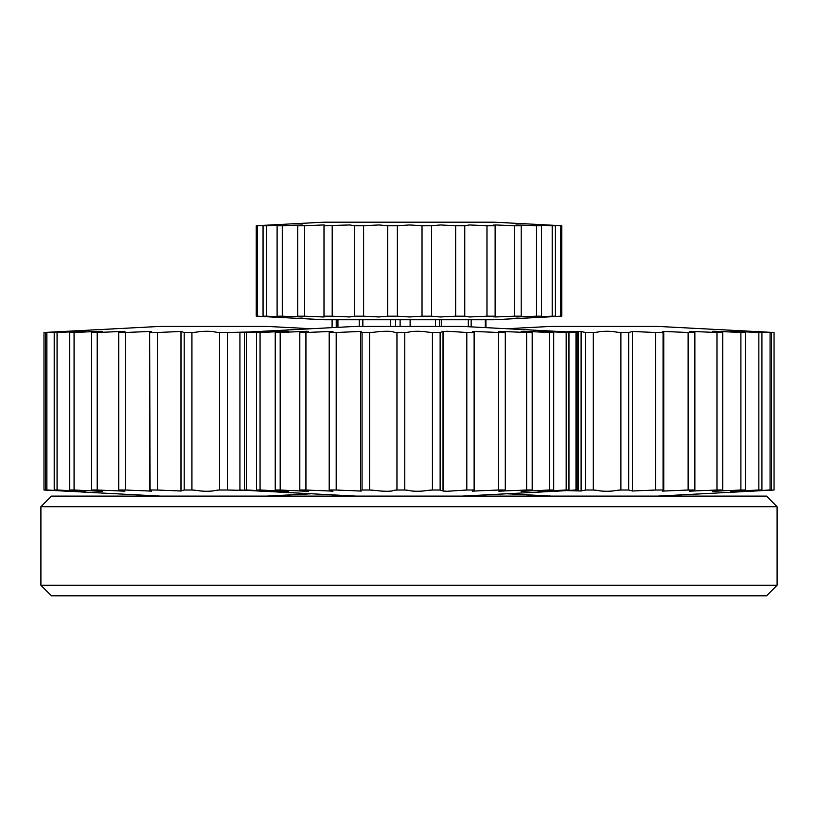 <?xml version="1.0" encoding="UTF-8"?>
<svg xmlns="http://www.w3.org/2000/svg" width="818" height="818" viewBox="0 0 818 818"><rect width="100%" height="100%" fill="white"/><g stroke="black" fill="none" stroke-linecap="round" stroke-linejoin="round"><path stroke-width="1.23" d="M771.578 490.013L770.065 490.013L770.065 332.497L771.578 332.497L771.578 490.013L749.595 491.26L774.043 490.013L774.043 332.497L749.482 331.249M770.065 490.013L743.623 491.26L761.936 490.013L758.859 490.013L758.859 332.497L761.936 332.497L761.936 490.013L743.214 491.25M758.859 490.013L731.589 491.26L745.413 490.013L740.904 490.013L740.904 332.497L745.413 332.497L745.413 490.013L730.709 491.229M740.904 490.013L714.012 491.26C710.535 491.086 722.601 490.36 722.734 490.013L716.977 490.013L716.977 332.497L722.734 332.497L722.734 490.013L712.509 491.209M694.871 490.013L688.132 490.013L688.132 332.497L694.871 332.497L694.871 490.013L689.39 491.168L716.977 490.013M663.061 490.013L655.637 490.013L655.637 332.497L663.061 332.497L663.061 490.013L663.776 490.473L662.335 491.107L688.132 490.013M628.694 490.013L620.903 490.013L620.903 332.497L628.694 332.497L628.694 490.013L632.416 491.015L655.637 490.013M593.265 490.013L585.443 490.013L585.443 332.497L593.265 332.497L593.265 490.013C600.146 490.36 597.457 491.086 606.342 491.26C616.179 491.158 613.531 490.36 620.903 490.013M566.537 490.647L581.107 490.994L585.443 490.013M657.478 496.117L774.043 490.013L774.043 332.497L657.478 326.392L551.393 326.392L506.72 328.734M585.443 332.497L581.107 331.515L566.537 331.863M620.903 332.497C613.96 332.149 615.974 331.454 607.437 331.249C597.242 331.321 600.535 332.149 593.265 332.497M655.637 332.497L632.426 331.494L628.694 332.497M688.132 332.497L662.335 331.402L663.776 332.036L663.061 332.497M716.977 332.497L689.4 331.341L694.871 332.497M740.904 332.497L714.727 331.249C708.93 331.321 722.836 332.149 722.734 332.497L712.519 331.3M758.859 332.497L732.12 331.249L745.413 332.497L730.709 331.28M770.065 332.497L743.214 331.259M749.595 331.249L771.578 332.497M546.976 224.95L493.868 222.169L324.132 222.169L271.024 224.95M354.501 225.748L363.632 225.748L363.632 316.177L354.501 316.177L354.501 225.748L349.746 224.95L324 225.748C325.595 225.39 325.411 225.124 323.458 224.95L304.623 225.748L304.623 316.177L323.458 316.975C325.411 316.801 325.595 316.535 324 316.177L324 225.748C325.595 225.39 325.411 225.124 323.458 224.95M387.732 225.748L397.333 225.748L397.333 316.177L387.732 316.177L387.732 225.748L378.959 224.95L363.632 225.748M422.027 225.748L431.628 225.748L431.628 316.177L422.027 316.177L422.027 225.748L409.675 224.95L397.333 225.748M455.677 225.748L464.777 225.748L464.777 316.177L455.677 316.177L455.677 225.748L440.36 224.95L431.628 225.748M486.976 225.748L495.135 225.748L495.135 316.177L486.976 316.177L486.976 225.748L469.481 224.95L464.777 225.748M514.369 225.748L521.178 225.748L521.178 316.177L514.369 316.177L514.369 225.748L495.555 224.95C493.591 225.124 493.448 225.39 495.135 225.748L493.356 225.042M536.485 225.748L541.588 225.748L541.588 316.177L536.485 316.177L536.485 225.748L517.293 224.95C513.663 225.001 520.974 225.512 521.178 225.748L515.923 225.001M552.201 225.748L555.35 225.748L555.35 316.177L552.201 316.177L552.201 225.748L532.896 224.97M560.739 225.748L561.782 225.748L561.782 316.177L560.739 316.177L560.739 225.748L543.428 224.96M561.669 225.748L546.976 224.95L561.782 225.748M546.997 316.975L493.868 319.756L324.132 319.756L271.003 316.975M304.623 316.177L297.762 316.177L297.762 225.748L304.623 225.748M282.282 316.177L277.097 316.177L277.097 225.748L282.282 225.748L282.282 316.177L301.474 316.975C305.155 316.924 297.905 316.413 297.762 316.177L302.875 316.924M266.29 316.177L263.059 316.177L263.059 225.748L266.29 225.748L266.29 316.177L285.656 316.955M257.455 316.177L256.331 316.177L256.331 225.748L257.455 225.748L257.455 316.177L274.868 316.965M256.218 316.177L271.024 316.975L256.218 316.177L256.218 225.748L271.024 224.95L256.218 225.748M332.2 225.748L332.2 316.177L324 316.177C325.595 316.535 325.411 316.801 323.458 316.975M332.2 316.177L349.634 316.975L354.501 316.177M363.632 316.177L378.836 316.975L387.732 316.177M397.333 316.177L409.552 316.975L422.027 316.177M431.628 316.177L440.237 316.975L455.677 316.177M464.777 316.177L469.358 316.975L486.976 316.177M514.369 316.177L495.463 316.975C493.612 316.801 493.499 316.535 495.135 316.177L493.356 316.883M536.485 316.177L517.221 316.975C513.786 316.914 520.954 316.413 521.178 316.177L515.923 316.924M552.201 316.177L532.896 316.955M560.739 316.177L543.438 316.965M561.782 316.177L546.976 316.975L561.669 316.177M257.455 225.748L274.848 224.96M266.29 225.748L285.656 224.97M282.282 225.748L301.545 224.95C305.042 225.011 297.926 225.512 297.762 225.748L302.875 225.001M336.239 327.425L336.239 319.756M337.946 319.756L337.946 327.333M359.204 326.392L359.204 319.756M362.844 319.756L362.844 326.392M332.098 319.756L332.098 327.64M485.238 327.609L485.238 319.756M485.902 319.756L485.902 327.64M468.274 326.719L468.274 319.756M471.148 319.756L471.148 326.863M435.442 326.392L435.442 319.756M439.747 319.756L439.747 326.392M395.513 326.392L395.513 319.756M400.104 319.756L400.104 326.392M440.135 490.013L443.029 491.035L447.344 491.26L466.802 490.013L466.802 332.497L447.344 331.249L443.029 331.474L440.135 332.497L440.135 490.013L432.395 490.013L432.395 332.497L440.135 332.497M404.798 490.013L396.955 490.013L396.955 332.497L404.798 332.497L404.798 490.013C411.403 490.36 408.162 491.086 416.894 491.26C426.791 491.158 424.777 490.36 432.395 490.013M369.634 490.013L362.037 490.013L362.037 332.497L369.634 332.497L369.634 490.013C377.487 490.36 377.149 491.086 386.474 491.26C395.902 491.158 390.728 490.36 396.955 490.013M336.198 490.013L329.184 490.013L329.184 332.497L336.198 332.497L336.198 490.013L361.188 491.076L360.503 490.657L362.037 490.013M305.932 490.013L333.008 491.148L329.184 490.013L329.184 332.497L333.008 331.362L305.932 332.497L305.932 490.013L299.817 490.013L299.817 332.497L305.932 332.497M280.185 490.013L275.216 490.013L275.216 332.497L280.185 332.497L280.185 490.013L306.136 491.26C311.873 491.158 299.071 490.36 299.817 490.013L308.406 491.189M260.063 490.013L256.463 490.013L256.463 332.497L260.063 332.497L260.063 490.013L286.924 491.26C290.83 491.158 276.474 490.36 275.216 490.013L288.417 491.229M246.443 490.013L244.377 490.013L244.377 332.497L246.443 332.497L246.443 490.013L273.866 491.25M239.93 490.013L239.93 332.497L239.93 490.013L265.4 491.26M355.963 496.117L239.49 490.013M577.191 490.013L575.995 490.013L575.995 332.497L577.191 332.497L577.191 490.013L554.512 491.26L578.51 490.013L578.51 332.497L462.037 326.392L355.963 326.392L239.49 332.497M466.802 332.497L474.123 332.497L474.123 490.013L466.802 490.013M498.694 332.497L505.258 332.497L505.258 490.013L498.694 490.013L498.694 332.497L472.467 331.382L474.123 332.497M526.659 332.497L532.191 332.497L532.191 490.013L526.659 490.013L526.659 332.497L498.847 331.331L505.258 332.497M549.491 332.497L553.735 332.497L553.735 490.013L549.491 490.013L549.491 332.497L523.111 331.249C517.671 331.321 531.894 332.149 532.191 332.497L521.066 331.3M566.179 332.497L568.96 332.497L568.96 490.013L566.179 490.013L566.179 332.497L539.461 331.249L553.735 332.497L538.193 331.27M575.995 332.497L549.512 331.259M565.954 331.832L577.191 332.497M239.93 332.497L265.39 331.249M246.443 332.497L273.866 331.259M260.063 332.497L287.527 331.249L275.216 332.497L288.417 331.28M280.185 332.497L306.924 331.249C310.247 331.454 299.398 332.149 299.817 332.497L308.406 331.31M362.037 332.497L360.503 331.852L361.188 331.423L336.198 332.497M396.955 332.497C391.157 332.149 395.35 331.454 387.558 331.249C377.272 331.321 377.875 332.149 369.634 332.497M432.395 332.497C425.207 332.149 426.669 331.454 417.988 331.249C407.865 331.321 411.791 332.149 404.798 332.497M474.123 490.013L472.467 491.117L498.694 490.013M505.258 490.013L498.837 491.178L526.659 490.013M549.491 490.013L522.426 491.26C519.318 491.086 531.68 490.36 532.191 490.013L521.066 491.209M566.179 490.013L538.97 491.26L553.735 490.013L538.193 491.24M575.995 490.013L549.512 491.25M311.28 328.734L266.607 326.392L160.522 326.392L43.998 332.497L43.998 490.013L68.15 491.26L45.614 490.013L45.614 332.497L68.139 331.249L52.025 332.077M45.614 332.497L46.892 332.497L46.892 490.013L45.614 490.013M46.892 332.497L73.221 331.249L54.203 332.497L57.066 332.497L57.066 490.013L54.203 490.013L54.203 332.497L73.467 331.259M57.066 332.497L84.448 331.249L69.755 332.497L74.07 332.497L74.07 490.013L69.755 490.013L69.755 332.497L85.092 331.27M74.07 332.497L101.32 331.249L91.596 332.497L97.189 332.497L97.189 490.013L91.596 490.013L91.596 332.497L102.495 331.3M118.763 332.497L125.379 332.497L125.379 490.013L118.763 490.013L118.763 332.497L124.95 331.331L97.189 332.497M150.083 332.497L157.424 332.497L157.424 490.013L150.083 490.013L149.643 332.128L151.504 331.392L125.379 332.497M184.173 332.497L191.933 332.497L191.933 490.013L184.173 490.013L184.173 332.497L181.064 331.474L157.424 332.497M219.541 332.497L227.384 332.497L227.384 490.013L219.541 490.013L219.541 332.497C213.007 332.149 215.819 331.454 207.537 331.249C197.271 331.321 199.582 332.149 191.933 332.497M248.457 332.026L227.384 332.497M46.892 490.013L73.467 491.25M57.066 490.013L83.937 491.26L69.755 490.013L85.092 491.24M74.07 490.013L100.624 491.26C105.481 491.158 91.841 490.36 91.596 490.013L102.495 491.209M97.189 490.013L124.939 491.168L118.763 490.013M125.379 490.013L151.494 491.117L149.643 490.381L150.083 490.013M157.424 490.013L181.064 491.025L184.173 490.013M191.933 490.013C199.193 490.36 197.373 491.086 206.443 491.26C216.167 491.158 212.568 490.36 219.541 490.013M227.384 490.013L248.457 490.483M51.503 496.117L766.497 496.117L777.1 506.731L40.9 506.731L51.503 496.117M777.1 585.228L766.497 595.831L51.503 595.831L40.9 585.228L777.1 585.228L777.1 506.731M40.9 585.228L40.9 506.731M551.393 496.117L506.72 493.775M581.107 490.994L581.107 331.515M581.107 490.974L581.107 331.535M632.447 490.923L632.447 331.587M632.416 491.015L632.416 331.494M663.766 490.473L663.766 332.036M390.513 326.392L390.513 319.756M410.125 326.392L410.125 319.756L410.115 326.392M441.434 326.392L441.434 319.756M360.503 490.657L360.503 331.852M443.162 490.861L443.162 331.648M443.029 491.035L443.029 331.474M474.481 490.34L474.481 332.169M462.037 496.117L565.954 490.677M266.607 496.117L311.28 493.775M149.643 490.381L149.643 332.128M181.064 491.025L181.064 331.474M180.962 490.882L180.962 331.627M160.522 496.117L52.035 490.432"/></g></svg>
